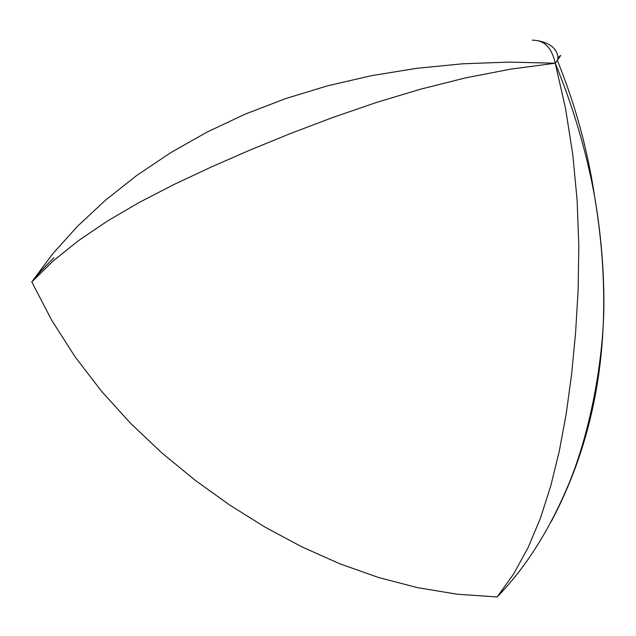 <?xml version="1.0" encoding="UTF-8"?>
<svg xmlns="http://www.w3.org/2000/svg" width="636" height="636" viewBox="0 0 636 636"><rect width="100%" height="100%" fill="white"/><g stroke="black" fill="none" stroke-linecap="round" stroke-linejoin="round"><path stroke-width="0.95" d="M532.3 40.14L535.456 40.346C545.521 41.467 552.12 49.091 555.252 63.218L557.303 60.317C561.54 54.561 561.715 53.853 557.82 58.202M551.054 521.918C600.829 428.465 615.322 319.836 594.533 196.039L594.525 195.968C586.368 151.567 573.282 107.317 555.252 63.218L508.951 62.097L462.483 63.807L416.493 68.346L371.432 75.684L327.659 85.796L285.485 98.636L245.162 114.138L206.803 132.224L170.52 152.783L136.629 175.544L105.473 200.197L77.401 226.392L52.74 253.772L31.8 281.923L53.178 260.959L78.395 240.702L107.158 221.217L139.101 202.518L173.843 184.567L210.921 167.165L249.932 150.104L290.636 133.465L332.843 117.461L376.274 102.523L420.603 89.175L465.504 77.902L510.581 69.149L555.252 63.218L565.539 108.525L572.766 154.429L577.13 200.364L578.816 245.758L578.124 290.111L575.564 333.073L571.605 374.365L566.231 413.726L559.33 450.924L550.8 485.777L540.489 518.078L528.134 547.524L513.673 573.887L497.145 596.966L457.363 594.231L417.677 587.688L378.46 577.472L339.878 563.806L302.076 546.968L265.212 527.236L229.453 504.897L194.926 480.085L161.814 452.88L130.515 423.258L101.474 391.196L75.088 356.82L51.739 320.313L31.8 281.923C36.339 275.881 43.717 267.82 53.933 257.731M557.263 60.372C558.058 61.652 561.819 43.956 535.464 40.346M594.525 195.968C601.052 233.77 604.168 271.023 603.874 307.729C603.047 362.178 590.184 430.922 570.023 480.935C550.538 528.405 526.25 567.081 497.145 596.966M594.557 196.031C587.553 149.388 575.135 104.145 557.311 60.317"/></g></svg>
